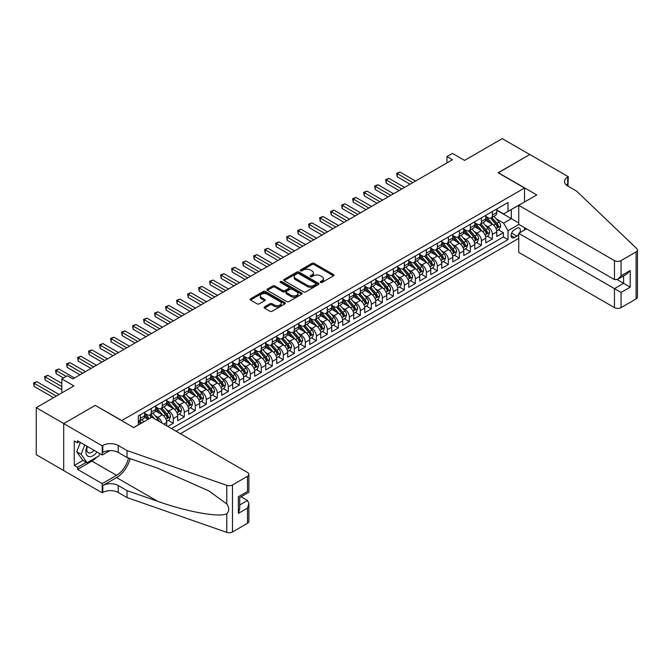 <?xml version="1.0" encoding="UTF-8"?>
<svg xmlns="http://www.w3.org/2000/svg" width="671" height="671" viewBox="0 0 671 671"><rect width="100%" height="100%" fill="white"/><g stroke="black" fill="none" stroke-linecap="round" stroke-linejoin="round"><path stroke-width="1.01" d="M320.545 282.449A1.065 0.621 0 0 0 322.055 282.449L333.529 275.823A1.527 0.881 0 0 0 333.982 275.202A1.527 0.881 0 0 0 333.529 274.573L314.087 263.351A1.527 0.881 0 0 0 311.931 263.351L300.457 269.977A1.065 0.621 0 0 0 300.138 270.413A1.065 0.621 0 0 0 300.457 270.849A1.065 0.621 0 0 0 301.967 270.849L303.451 269.994A4.89 2.818 0 0 1 310.363 269.994L311.981 270.925A4.89 2.818 0 0 1 313.416 272.921A4.89 2.818 0 0 1 311.981 274.917L310.497 275.773A1.065 0.621 0 0 0 310.187 276.209A1.065 0.621 0 0 0 310.497 276.645A1.065 0.621 0 0 0 312.015 276.645L313.5 275.789A4.89 2.818 0 0 1 320.411 275.789L322.03 276.729A4.89 2.818 0 0 1 323.464 278.725A4.89 2.818 0 0 1 322.03 280.721L320.545 281.577A1.065 0.621 0 0 0 320.226 282.013A1.065 0.621 0 0 0 320.545 282.449L320.545 281.577M264.517 306.873A1.527 0.881 0 0 0 264.072 307.503A1.527 0.881 0 0 0 264.517 308.123L269.968 311.269A1.527 0.881 0 0 0 272.132 311.269L284.873 303.913A1.527 0.881 0 0 0 285.326 303.292A1.527 0.881 0 0 0 284.873 302.663L265.431 291.44A1.527 0.881 0 0 0 263.275 291.44L250.526 298.805A1.527 0.881 0 0 0 250.082 299.425A1.527 0.881 0 0 0 250.526 300.046L257.119 303.854A1.527 0.881 0 0 0 259.274 303.854L264.735 300.7A1.527 0.881 0 0 0 265.179 300.08A1.527 0.881 0 0 0 264.735 299.459L261.464 297.572A4.085 2.357 0 0 1 260.273 295.903A4.085 2.357 0 0 1 262.789 293.722A4.085 2.357 0 0 1 267.243 294.233L280.042 301.623A4.085 2.357 0 0 1 281.241 303.292A4.085 2.357 0 0 1 278.717 305.473A4.085 2.357 0 0 1 274.263 304.961L272.132 303.728A1.527 0.881 0 0 0 269.968 303.728L264.517 306.873L264.517 308.123M95.391 405.477L121.795 420.532L524.512 188.031L498.1 172.782L529.738 154.523L502.227 138.637L464.542 160.394L452.439 153.407L446.936 156.586L452.439 159.757L72.829 378.922L67.326 375.752L61.824 378.922L61.824 392.904M95.391 405.292L63.753 423.552L36.242 407.674L73.927 385.917L61.824 378.922M303.56 291.877A1.527 0.881 0 0 0 305.716 291.877L318.465 284.521A1.527 0.881 0 0 0 318.91 283.9A1.527 0.881 0 0 0 318.465 283.271L299.023 272.049A1.527 0.881 0 0 0 296.867 272.049L284.118 279.404A1.527 0.881 0 0 0 283.674 280.033A1.527 0.881 0 0 0 284.118 280.654L303.56 291.877M280.822 282.676A1.065 0.621 0 0 1 281.904 282.827L301.648 294.225L288.924 301.573A1.527 0.881 0 0 1 286.769 301.573L267.326 290.35L267.326 289.1A1.527 0.881 0 0 0 266.873 289.729A1.527 0.881 0 0 0 267.326 290.35M267.326 289.1L272.778 285.955A1.527 0.881 0 0 1 274.942 285.955L282.827 290.509A1.527 0.881 0 0 0 284.982 290.509L288.597 288.421A1.527 0.881 0 0 0 289.05 287.792A1.527 0.881 0 0 0 288.597 287.171L280.394 282.432A1.065 0.621 0 0 1 280.084 281.996A1.065 0.621 0 0 1 280.738 281.426A1.065 0.621 0 0 1 281.904 281.56L301.673 292.967A1.527 0.881 0 0 1 302.118 293.596A1.527 0.881 0 0 1 301.673 294.217L301.673 292.967M63.695 470.53L36.242 454.678L36.242 407.674M167.792 426.446L173.294 423.267L168.287 420.373M166.123 409.411L168.891 411.004A6.224 3.59 60 0 1 173.294 418.629L177.689 416.087L177.689 420.725L184.29 416.917L179.283 414.024M177.127 403.061L179.895 404.655A6.224 3.59 60 0 1 184.29 412.279L188.694 409.738L188.694 414.376L195.295 410.56L190.287 407.674M188.132 396.704L190.891 398.306A6.224 3.59 60 0 1 195.295 405.921L199.698 403.38L199.698 408.018L206.299 404.21L201.292 401.317M199.136 390.354L201.896 391.948A6.224 3.59 60 0 1 206.299 399.572L210.702 397.031L210.702 401.669L217.303 397.861L212.296 394.967M210.14 384.005L212.9 385.599A6.224 3.59 60 0 1 217.303 393.223L221.707 390.681L221.707 395.32L228.308 391.503L223.3 388.618M221.145 377.647L223.904 379.241A6.224 3.59 60 0 1 228.308 386.865L232.711 384.324L232.711 388.962L239.312 385.154L234.305 382.26M232.149 371.298L234.909 372.891A6.224 3.59 60 0 1 239.312 380.516L243.707 377.974L243.707 382.613L250.308 378.796L245.309 375.911M243.145 364.94L245.913 366.542A6.224 3.59 60 0 1 250.308 374.158L254.712 371.617L254.712 376.255L261.313 372.447L256.305 369.553M254.15 358.591L256.918 360.184A6.224 3.59 60 0 1 261.313 367.809L265.716 365.267L265.716 369.906L272.317 366.098L267.31 363.204M265.154 352.241L267.914 353.835A6.224 3.59 60 0 1 272.317 361.459L276.72 358.918L276.72 363.556L283.321 359.74L278.314 356.855M276.158 345.884L278.918 347.477A6.224 3.59 60 0 1 283.321 355.102L287.725 352.56L287.725 357.198L294.326 353.391L289.318 350.497M287.163 339.534L289.922 341.128A6.224 3.59 60 0 1 294.326 348.752L298.729 346.211L298.729 350.849L305.33 347.033L300.323 344.148M298.167 333.177L300.927 334.779A6.224 3.59 60 0 1 305.33 342.395L309.725 339.861L309.725 344.491L316.335 340.683L311.327 337.79M309.163 326.827L311.931 328.421A6.224 3.59 60 0 1 316.335 336.045L320.73 333.504L320.73 338.142L327.331 334.334L322.332 331.44M320.168 320.478L322.936 322.072A6.224 3.59 60 0 1 327.331 329.696L331.734 327.154L331.734 331.793L338.335 327.976L333.328 325.091M331.172 314.12L333.94 315.714A6.224 3.59 60 0 1 338.335 323.338L342.738 320.797L342.738 325.435L349.339 321.627L344.332 318.733M342.176 307.771L344.936 309.365A6.224 3.59 60 0 1 349.339 316.989L353.743 314.447L353.743 319.086L360.344 315.269L355.336 312.384M353.181 301.422L355.94 303.015A6.224 3.59 60 0 1 360.344 310.639L364.747 308.098L364.747 312.728L371.348 308.92L366.341 306.026M364.185 295.064L366.945 296.657A6.224 3.59 60 0 1 371.348 304.282L375.752 301.74L375.752 306.379L382.353 302.571L377.345 299.677M375.19 288.715L377.949 290.308A6.224 3.59 60 0 1 382.353 297.932L386.748 295.391L386.748 300.029L393.357 296.213L388.35 293.328M386.186 282.357L388.954 283.95A6.224 3.59 60 0 1 393.357 291.575L397.752 289.033L397.752 293.672L404.353 289.864L399.346 286.97M397.19 276.007L399.958 277.601A6.224 3.59 60 0 1 404.353 285.225L408.756 282.684L408.756 287.322L415.357 283.506L410.35 280.621M408.194 269.658L410.954 271.252A6.224 3.59 60 0 1 415.357 278.876L419.761 276.335L419.761 280.973L426.362 277.157L421.354 274.263M419.199 263.3L421.958 264.894A6.224 3.59 60 0 1 426.362 272.518L430.765 269.977L430.765 274.615L437.366 270.807L432.359 267.914M430.203 256.951L432.963 258.545A6.224 3.59 60 0 1 437.366 266.169L441.77 263.628L441.77 268.266L448.371 264.449L443.363 261.564M441.208 250.593L443.967 252.195A6.224 3.59 60 0 1 448.371 259.811L452.774 257.27L452.774 261.908L459.375 258.1L454.368 255.206M452.212 244.244L454.972 245.838A6.224 3.59 60 0 1 459.375 253.462L463.77 250.92L463.77 255.559L470.371 251.751L465.372 248.857M463.208 237.895L465.976 239.488A6.224 3.59 60 0 1 470.371 247.113L474.774 244.571L474.774 249.209L481.375 245.393L476.368 242.508M474.212 231.537L476.98 233.131A6.224 3.59 60 0 1 481.375 240.755L485.779 238.213L485.779 242.852L492.38 239.044L492.38 234.405A6.224 3.59 -120 0 0 487.976 226.781L485.217 225.188M487.372 236.15L492.38 239.044M148.09 419.325L144.483 417.245M166.685 425.808L166.685 422.445A6.224 3.59 -120 0 0 162.29 414.821L155.479 410.887M162.03 423.116A6.224 3.59 60 0 0 157.886 417.362L155.127 415.768M177.689 416.087A6.224 3.59 -120 0 0 173.294 408.463L166.483 404.538M188.694 409.738A6.224 3.59 -120 0 0 184.29 402.114L177.488 398.188M199.698 403.38A6.224 3.59 -120 0 0 195.295 395.764L188.492 391.83M210.702 397.031A6.224 3.59 -120 0 0 206.299 389.406L199.497 385.481M221.707 390.681A6.224 3.59 -120 0 0 217.303 383.057L210.501 379.123M232.711 384.324A6.224 3.59 -120 0 0 228.308 376.699L221.497 372.774M243.707 377.974A6.224 3.59 -120 0 0 239.312 370.35L232.501 366.425M254.712 371.617A6.224 3.59 -120 0 0 250.308 364.001L243.506 360.067M265.716 365.267A6.224 3.59 -120 0 0 261.313 357.643L254.51 353.718M276.72 358.918A6.224 3.59 -120 0 0 272.317 351.294L265.515 347.36M287.725 352.56A6.224 3.59 -120 0 0 283.321 344.936L276.519 341.011M298.729 346.211A6.224 3.59 -120 0 0 294.326 338.587L287.524 334.661M309.725 339.861A6.224 3.59 -120 0 0 305.33 332.237L298.52 328.304M320.73 333.504A6.224 3.59 -120 0 0 316.335 325.88L309.524 321.954M331.734 327.154A6.224 3.59 -120 0 0 327.331 319.53L320.528 315.596M342.738 320.797A6.224 3.59 -120 0 0 338.335 313.172L331.533 309.247M353.743 314.447A6.224 3.59 -120 0 0 349.339 306.823L342.537 302.898M364.747 308.098A6.224 3.59 -120 0 0 360.344 300.474L353.542 296.54M375.752 301.74A6.224 3.59 -120 0 0 371.348 294.116L364.546 290.191M386.748 295.391A6.224 3.59 -120 0 0 382.353 287.767L375.542 283.841M397.752 289.033A6.224 3.59 -120 0 0 393.357 281.417L386.546 277.484M408.756 282.684A6.224 3.59 -120 0 0 404.353 275.06L397.551 271.134M419.761 276.335A6.224 3.59 -120 0 0 415.357 268.71L408.555 264.777M430.765 269.977A6.224 3.59 -120 0 0 426.362 262.353L419.56 258.427M441.77 263.628A6.224 3.59 -120 0 0 437.366 256.003L430.564 252.078M452.774 257.27A6.224 3.59 -120 0 0 448.371 249.654L441.568 245.72M463.77 250.92A6.224 3.59 -120 0 0 459.375 243.296L452.564 239.371M474.774 244.571A6.224 3.59 -120 0 0 470.371 236.947L463.569 233.013M485.779 238.213A6.224 3.59 -120 0 0 481.375 230.589L474.573 226.664M519.731 232.778A4.823 2.785 120 0 0 519.329 228.006A4.823 2.785 120 0 0 516.922 228.241L514.498 229.641A4.823 2.785 120 0 0 511.344 233.894A4.823 2.785 120 0 0 512.082 237.752A4.823 2.785 120 0 0 514.498 237.517L516.922 236.117A4.823 2.785 120 0 0 518.733 234.464M180.39 433.718L518.733 238.373M524.512 188.031L524.512 202.005M524.512 227.67L524.512 230.019M176.096 431.243L508.006 239.614L508.006 230.723L503.602 223.099L496.221 218.83M133.621 427.553L138.301 424.852L138.301 415.961L508.006 202.516L508.006 211.407L520.109 204.546M518.901 224.433L508.006 230.723M144.684 413.294L146.882 414.561A6.224 3.59 60 0 0 149.994 414.871L154.397 412.329A6.224 3.59 -120 0 0 155.689 409.486L155.689 405.921M155.689 406.945L157.886 408.211A6.224 3.59 60 0 0 160.998 408.522L165.401 405.98A6.224 3.59 -120 0 0 166.685 403.128L166.685 399.572M166.685 400.587L168.891 401.862A6.224 3.59 60 0 0 172.002 402.164L176.406 399.622A6.224 3.59 -120 0 0 177.689 396.779L177.689 393.223M177.689 394.238L179.895 395.504A6.224 3.59 60 0 0 183.007 395.815L187.402 393.273A6.224 3.59 -120 0 0 188.694 390.421L188.694 386.865M188.694 387.88L190.891 389.155A6.224 3.59 60 0 0 194.011 389.465L198.406 386.924A6.224 3.59 -120 0 0 199.698 384.072L199.698 380.516M199.698 381.531L201.896 382.797A6.224 3.59 60 0 0 205.007 383.107L209.411 380.566A6.224 3.59 -120 0 0 210.702 377.723L210.702 374.158M210.702 375.181L212.9 376.448A6.224 3.59 60 0 0 216.012 376.758L220.415 374.217A6.224 3.59 -120 0 0 221.707 371.365L221.707 367.809M221.707 368.824L223.904 370.098A6.224 3.59 60 0 0 227.016 370.4L231.42 367.859A6.224 3.59 -120 0 0 232.711 365.016L232.711 361.459M232.711 362.474L234.909 363.741A6.224 3.59 60 0 0 238.02 364.051L242.424 361.51A6.224 3.59 -120 0 0 243.707 358.658L243.707 355.102M243.707 356.116L245.913 357.391A6.224 3.59 60 0 0 249.025 357.702L253.428 355.16A6.224 3.59 -120 0 0 254.712 352.309L254.712 348.752M254.712 349.767L256.918 351.042A6.224 3.59 60 0 0 260.029 351.344L264.424 348.803A6.224 3.59 -120 0 0 265.716 345.959L265.716 342.395M265.716 343.418L267.914 344.684A6.224 3.59 60 0 0 271.025 344.995L275.429 342.453A6.224 3.59 -120 0 0 276.72 339.601L276.72 336.045M276.72 337.06L278.918 338.335A6.224 3.59 60 0 0 282.03 338.637L286.433 336.104A6.224 3.59 -120 0 0 287.725 333.252L287.725 329.696M287.725 330.711L289.922 331.977A6.224 3.59 60 0 0 293.034 332.288L297.438 329.746A6.224 3.59 -120 0 0 298.729 326.894L298.729 323.338M298.729 324.353L300.927 325.628A6.224 3.59 60 0 0 304.038 325.938L308.442 323.397A6.224 3.59 -120 0 0 309.725 320.545L309.725 316.989M309.725 318.004L311.931 319.279A6.224 3.59 60 0 0 315.043 319.581L319.446 317.039A6.224 3.59 -120 0 0 320.73 314.196L320.73 310.631M320.73 311.654L322.936 312.921A6.224 3.59 60 0 0 326.047 313.231L330.442 310.69A6.224 3.59 -120 0 0 331.734 307.838L331.734 304.282M331.734 305.297L333.94 306.572A6.224 3.59 60 0 0 337.052 306.882L341.447 304.34A6.224 3.59 -120 0 0 342.738 301.489L342.738 297.932M342.738 298.947L344.936 300.214A6.224 3.59 60 0 0 348.048 300.524L352.451 297.983A6.224 3.59 -120 0 0 353.743 295.131L353.743 291.575M353.743 292.598L355.94 293.864A6.224 3.59 60 0 0 359.052 294.175L363.456 291.633A6.224 3.59 -120 0 0 364.747 288.782L364.747 285.225M364.747 286.24L366.945 287.515A6.224 3.59 60 0 0 370.056 287.817L374.46 285.276A6.224 3.59 -120 0 0 375.752 282.432L375.752 278.876M375.752 279.891L377.949 281.157A6.224 3.59 60 0 0 381.061 281.468L385.464 278.926A6.224 3.59 -120 0 0 386.748 276.075L386.748 272.518M386.748 273.533L388.954 274.808A6.224 3.59 60 0 0 392.065 275.118L396.469 272.577A6.224 3.59 -120 0 0 397.752 269.725L397.752 266.169M397.752 267.184L399.958 268.45A6.224 3.59 60 0 0 403.07 268.761L407.465 266.219A6.224 3.59 -120 0 0 408.756 263.376L408.756 259.811M408.756 260.834L410.954 262.101A6.224 3.59 60 0 0 414.074 262.411L418.469 259.87A6.224 3.59 -120 0 0 419.761 257.018L419.761 253.462M419.761 254.477L421.958 255.752A6.224 3.59 60 0 0 425.07 256.054L429.474 253.512A6.224 3.59 -120 0 0 430.765 250.669L430.765 247.113M430.765 248.127L432.963 249.394A6.224 3.59 60 0 0 436.075 249.704L440.478 247.163A6.224 3.59 -120 0 0 441.77 244.311L441.77 240.755M441.77 241.77L443.967 243.045A6.224 3.59 60 0 0 447.079 243.355L451.482 240.814A6.224 3.59 -120 0 0 452.774 237.962L452.774 234.405M452.774 235.42L454.972 236.687A6.224 3.59 60 0 0 458.083 236.997L462.487 234.456A6.224 3.59 -120 0 0 463.77 231.612L463.77 228.048M463.77 229.071L465.976 230.338A6.224 3.59 60 0 0 469.088 230.648L473.491 228.106A6.224 3.59 -120 0 0 474.774 225.255L474.774 221.698M474.774 222.713L476.98 223.988A6.224 3.59 60 0 0 480.092 224.29L484.487 221.757A6.224 3.59 -120 0 0 485.779 218.905L485.779 215.349M171.474 428.568L503.384 236.947L503.384 232.686L496.783 236.502L496.783 231.864A6.224 3.59 -120 0 0 492.38 224.24L485.578 220.314M485.779 216.364L487.976 217.63A6.224 3.59 -120 0 0 491.097 217.941A6.224 3.59 -120 0 0 492.38 215.089L492.38 211.533M491.097 217.941L495.492 215.399A6.224 3.59 -120 0 0 496.783 212.548L496.783 208.991M140.281 414.821L140.281 418.377A6.224 3.59 60 0 1 138.989 421.229A6.224 3.59 60 0 1 138.301 421.48M138.989 421.229L143.393 418.687A6.224 3.59 -120 0 0 144.684 415.835L144.684 412.279M151.285 408.463L151.285 412.019A6.224 3.59 60 0 1 149.994 414.871M162.29 402.114L162.29 405.67A6.224 3.59 60 0 1 160.998 408.522M173.294 395.764L173.294 399.32A6.224 3.59 60 0 1 172.002 402.164M184.29 389.406L184.29 392.963A6.224 3.59 60 0 1 183.007 395.815M195.295 383.057L195.295 386.613A6.224 3.59 60 0 1 194.011 389.465M206.299 376.699L206.299 380.264A6.224 3.59 60 0 1 205.007 383.107M217.303 370.35L217.303 373.906A6.224 3.59 60 0 1 216.012 376.758M228.308 364.001L228.308 367.557A6.224 3.59 60 0 1 227.016 370.4M239.312 357.643L239.312 361.199A6.224 3.59 60 0 1 238.02 364.051M250.308 351.294L250.308 354.85A6.224 3.59 60 0 1 249.025 357.702M261.313 344.936L261.313 348.501A6.224 3.59 60 0 1 260.029 351.344M272.317 338.587L272.317 342.143A6.224 3.59 60 0 1 271.025 344.995M283.321 332.237L283.321 335.794A6.224 3.59 60 0 1 282.03 338.637M294.326 325.88L294.326 329.436A6.224 3.59 60 0 1 293.034 332.288M305.33 319.53L305.33 323.087A6.224 3.59 60 0 1 304.038 325.938M316.335 313.172L316.335 316.737A6.224 3.59 60 0 1 315.043 319.581M327.331 306.823L327.331 310.379A6.224 3.59 60 0 1 326.047 313.231M338.335 300.474L338.335 304.03A6.224 3.59 60 0 1 337.052 306.882M349.339 294.116L349.339 297.672A6.224 3.59 60 0 1 348.048 300.524M360.344 287.767L360.344 291.323A6.224 3.59 60 0 1 359.052 294.175M371.348 281.409L371.348 284.974A6.224 3.59 60 0 1 370.056 287.817M382.353 275.06L382.353 278.616A6.224 3.59 60 0 1 381.061 281.468M393.357 268.71L393.357 272.267A6.224 3.59 60 0 1 392.065 275.118M404.353 262.353L404.353 265.909A6.224 3.59 60 0 1 403.07 268.761M415.357 256.003L415.357 259.56A6.224 3.59 60 0 1 414.074 262.411M426.362 249.654L426.362 253.21A6.224 3.59 60 0 1 425.07 256.054M437.366 243.296L437.366 246.853A6.224 3.59 60 0 1 436.075 249.704M448.371 236.947L448.371 240.503A6.224 3.59 60 0 1 447.079 243.355M459.375 230.589L459.375 234.154A6.224 3.59 60 0 1 458.083 236.997M470.371 224.24L470.371 227.796A6.224 3.59 60 0 1 469.088 230.648M481.375 217.89L481.375 221.447A6.224 3.59 60 0 1 480.092 224.29M481.375 240.755L481.375 245.393M470.371 247.113L470.371 251.751M459.375 253.462L459.375 258.1M448.371 259.811L448.371 264.449M437.366 266.169L437.366 270.807M426.362 272.518L426.362 277.157M415.357 278.876L415.357 283.506M404.353 285.225L404.353 289.864M393.357 291.575L393.357 296.213M382.353 297.932L382.353 302.571M371.348 304.282L371.348 308.92M360.344 310.639L360.344 315.269M349.339 316.989L349.339 321.627M338.335 323.338L338.335 327.976M327.331 329.696L327.331 334.334M316.335 336.045L316.335 340.683M305.33 342.395L305.33 347.033M294.326 348.752L294.326 353.391M283.321 355.102L283.321 359.74M272.317 361.459L272.317 366.098M261.313 367.809L261.313 372.447M250.308 374.158L250.308 378.796M239.312 380.516L239.312 385.154M228.308 386.865L228.308 391.503M217.303 393.223L217.303 397.861M206.299 399.572L206.299 404.21M195.295 405.921L195.295 410.56M184.29 412.279L184.29 416.917M173.294 418.629L173.294 423.267M503.602 223.099L511.31 218.654L511.31 209.503L520.109 204.42M496.783 210.266L518.733 222.94M496.783 210.006L503.602 213.948L508.006 211.407M446.936 156.586L446.936 162.936M498.377 229.801L503.384 232.686M503.384 236.947L508.006 239.614M320.973 282.6L322.03 281.988A4.89 2.818 0 0 0 323.464 279.992L323.464 278.725M313.416 272.921L313.416 274.196A4.89 2.818 0 0 1 311.981 276.192L310.925 276.796M333.529 274.573L333.529 275.823L314.087 264.626A1.527 0.881 0 0 0 311.931 264.626L300.885 271M318.44 284.529L299.023 273.323A1.527 0.881 0 0 0 296.867 273.323L284.143 280.671M315.764 284.336A1.065 0.621 0 0 0 316.075 283.9A1.065 0.621 0 0 0 315.764 283.464L298.696 273.609A1.065 0.621 0 0 0 297.186 273.609L295.617 274.514A4.89 2.818 0 0 0 294.192 276.511A4.89 2.818 0 0 0 295.617 278.507L307.284 285.242A4.89 2.818 0 0 0 314.196 285.242L315.764 284.336L315.764 285.603A1.065 0.621 0 0 0 316.075 285.167L316.075 283.9M294.192 276.511L294.192 277.777A4.89 2.818 0 0 0 295.617 279.773L295.617 278.507M315.764 285.603L314.196 286.509A4.89 2.818 0 0 1 307.284 286.509L295.617 279.773M267.343 290.367L272.778 287.23L272.778 285.955M289.05 287.792L289.05 289.067A1.527 0.881 0 0 1 288.597 289.687L284.982 291.776A1.527 0.881 0 0 1 282.827 291.776L274.942 287.23A1.527 0.881 0 0 0 272.778 287.23M291.004 295.232A4.085 2.357 0 0 0 295.458 295.743A4.085 2.357 0 0 0 297.983 293.562A4.085 2.357 0 0 0 296.783 291.893L292.271 289.293A1.527 0.881 0 0 0 290.115 289.293L286.492 291.382A1.527 0.881 0 0 0 286.047 292.002A1.527 0.881 0 0 0 286.492 292.631L291.004 295.232L291.004 296.498A4.085 2.357 0 0 0 295.458 297.01A4.085 2.357 0 0 0 297.983 294.837L297.983 293.562M286.047 292.002L286.047 293.277A1.527 0.881 0 0 0 286.492 293.898L286.492 292.631M291.004 296.498L286.492 293.898M281.241 303.292L281.241 304.559A4.085 2.357 0 0 1 278.717 306.739A4.085 2.357 0 0 1 274.263 306.228L272.132 304.995A1.527 0.881 0 0 0 269.968 304.995L264.533 308.132M260.273 295.903L260.273 297.169A4.085 2.357 0 0 0 261.464 298.838L261.464 297.572M264.709 300.717L261.464 298.838M284.856 303.929L265.431 292.715A1.527 0.881 0 0 0 263.275 292.715L250.551 300.063L250.526 298.805M496.691 230.774L499.534 229.13L500.633 225.951A4.127 2.382 -120 0 0 499.031 222.084L493.999 216.263M492.992 224.642L487.029 217.74A11.902 6.869 -120 0 0 485.779 216.431M489.721 222.705L486.391 218.847A9.88 5.704 -120 0 0 485.779 218.184M415.575 181.044L400.008 172.053L397.257 173.638L397.257 176.817L410.073 184.215M490.535 218.167L495.617 224.055A4.127 2.382 60 0 1 497.085 226.89C497.706 227.721 498.15 227.469 498.41 226.127A4.127 2.382 -120 0 0 496.934 223.292L491.91 217.471M490.828 218.067L496.297 224.399A2.097 1.216 60 0 1 496.825 225.213L498.41 226.127M497.085 226.89L497.387 227.385M397.257 176.817L396.653 173.294L412.824 182.629M396.653 173.294L400.008 172.053M87.071 446.29A10.115 5.838 120 0 0 89.444 456.657A10.115 5.838 120 0 0 96.993 452.019M87.415 446.483A6.928 4.001 120 0 0 88.262 452.682A6.928 4.001 120 0 0 89.268 453A6.928 4.001 120 0 0 94.049 450.316M99.828 453.655L98.964 455.886L87.079 462.747L82.684 460.205L76.737 451.759L80.361 442.415M87.079 462.747L81.141 454.301L84.764 444.957M76.737 451.759L81.141 454.301M526.55 228.845L518.733 233.357L518.733 252.355L614.46 307.62L614.46 288.622L623.594 283.355L623.594 275.907M518.733 233.357L621.061 292.439L621.061 307.62L636.083 298.947L636.083 251.935A4.672 2.692 0 0 0 637.45 250.031A4.672 2.692 0 0 0 636.779 248.639L576.498 191.05L567.7 185.968A10.895 6.291 180 0 1 564.504 181.522A10.895 6.291 180 0 1 567.7 177.069L568.303 176.725L529.788 154.489L498.268 172.875M498.268 172.69L536.783 194.925L518.733 205.343L614.46 260.608A4.672 2.692 0 0 0 621.061 260.608L636.083 251.935M568.303 176.725L567.976 186.127M518.733 205.343L518.733 224.332L614.46 279.606L614.46 260.608M637.45 250.031L637.45 297.043A4.672 2.692 180 0 1 636.083 298.947M621.061 307.62A4.672 2.692 180 0 1 614.46 307.62M566.324 184.995A10.895 6.291 180 0 1 567.7 184.03L567.7 177.069M617.102 279.606L630.195 287.163L621.061 292.439M621.061 260.608L621.061 275.789L617.765 279.279L614.46 279.606M621.061 275.789L630.195 270.522L626.899 274.003L617.765 279.279M151.78 417.203L247.507 472.468A4.672 2.692 -0 0 1 248.874 474.372A4.672 2.692 -0 0 1 247.507 476.276L232.485 484.948L232.485 531.96A4.672 2.692 180 0 1 226.773 532.363L127.02 497.563L118.222 492.48A10.895 6.291 -0 0 0 102.814 492.48L102.21 492.833L63.695 470.597L63.695 423.586L95.223 405.385L133.73 427.62L151.78 417.203M127.02 497.563L127.02 490.602L157.61 501.279C186.84 511.814 219.501 517.71 226.773 513.768C229.423 511.059 229.423 507.779 226.773 503.938L208.824 490.895L157.61 468.182L127.02 457.505L118.222 452.422A10.895 6.291 -0 0 0 102.814 452.422L102.814 445.469L102.21 445.821L63.695 423.586M127.02 457.505L127.02 450.551L118.222 445.469A10.895 6.291 -0 0 0 102.814 445.469M157.61 501.279L116.569 477.584L102.814 485.527A10.895 6.291 -0 0 1 118.222 485.527L127.02 490.602M247.507 523.288L247.507 508.106L248.874 503.502L248.874 521.384A4.672 2.692 180 0 1 247.507 523.288L232.485 531.96M226.773 503.938L226.773 485.351L127.02 450.551M96.775 457.152A17.505 10.107 -60 0 1 91.919 461.094L77.559 469.39L77.559 467.352L86.316 462.302M79.321 441.82L77.559 442.835L74.263 440.931L74.263 465.448L77.559 467.352M77.559 442.835L77.559 440.797L102.21 455.03L102.21 445.821M102.21 492.833L102.21 483.615L116.569 475.328A17.505 10.107 120 0 0 128.488 458.016M77.559 469.39L102.21 483.615M241.065 496.766L247.507 500.482L248.874 503.502M116.569 477.584A20.264 11.701 120 0 0 130.124 458.587M109.893 450.593L102.21 455.03M226.773 485.351A4.672 2.692 -0 0 0 232.485 484.948M74.263 465.448L83.011 460.398M247.507 508.106L238.373 513.382L239.74 508.777L239.74 497.521L248.874 492.254L248.874 474.372M238.373 513.382L238.373 496.733C240.151 497.765 240.151 497.765 238.373 496.733L247.507 491.466C249.285 492.489 249.285 492.489 247.507 491.466L247.507 476.276M485.687 237.123L488.53 235.487L489.629 232.309A4.127 2.382 -120 0 0 488.027 228.434L482.994 222.613M481.988 230.992L476.024 224.089A11.902 6.869 -120 0 0 474.774 222.78M478.717 229.054L475.387 225.196A9.88 5.704 -120 0 0 474.774 224.533M404.579 187.394L389.004 178.402L386.253 179.996L386.253 183.175L399.077 190.572M479.53 224.517L484.613 230.405A4.127 2.382 60 0 1 486.081 233.248C486.701 234.078 487.146 233.818 487.406 232.485A4.127 2.382 -120 0 0 485.93 229.641L480.906 223.82M479.824 224.424L485.292 230.749A2.097 1.216 60 0 1 485.821 231.57L487.406 232.485M486.081 233.248L486.383 233.734M386.253 183.175L385.649 179.643L401.828 188.979M385.649 179.643L389.004 178.402M474.682 243.481L477.526 241.837L478.624 238.658A4.127 2.382 -120 0 0 477.022 234.791L471.99 228.97M470.983 237.349L465.028 230.447A11.902 6.869 -120 0 0 463.77 229.138M467.721 235.412L464.382 231.545A9.88 5.704 -120 0 0 463.77 230.883M393.575 193.751L378.008 184.76L375.257 186.345L375.257 189.524L388.073 196.922M468.526 230.874L473.609 236.754A4.127 2.382 60 0 1 475.076 239.597C475.697 240.428 476.142 240.176 476.402 238.834A4.127 2.382 -120 0 0 474.934 235.999L469.901 230.178M468.828 230.774L474.288 237.098A2.097 1.216 60 0 1 474.816 237.92L476.402 238.834M475.076 239.597L475.378 240.084M375.257 189.524L374.644 186.001L390.824 195.336M374.644 186.001L378.008 184.76M463.678 249.83L466.521 248.186L467.62 245.016A4.127 2.382 -120 0 0 466.018 241.141L460.994 235.32M459.987 243.699L454.024 236.796A11.902 6.869 -120 0 0 452.774 235.487M456.716 241.761L453.378 237.903A9.88 5.704 -120 0 0 452.774 237.24M382.571 200.101L367.003 191.109L364.252 192.703L364.252 195.873L377.068 203.279M457.521 237.224L462.604 243.112A4.127 2.382 60 0 1 464.08 245.955C464.701 246.777 465.137 246.525 465.397 245.192A4.127 2.382 -120 0 0 463.929 242.348L458.897 236.528M457.823 237.123L463.284 243.456A2.097 1.216 60 0 1 463.812 244.278L465.397 245.192M464.08 245.955L464.374 246.442M364.252 195.873L363.648 192.351L379.82 201.686M363.648 192.351L367.003 191.109M452.682 256.188L455.517 254.544L456.624 251.365A4.127 2.382 -120 0 0 455.013 247.49L449.989 241.669M448.983 250.057L443.019 243.154A11.902 6.869 -120 0 0 441.77 241.845M445.712 248.119L442.374 244.252A9.88 5.704 -120 0 0 441.77 243.59M371.566 206.45L355.999 197.467L353.248 199.052L353.248 202.231L366.064 209.629M446.517 243.573L451.608 249.461A4.127 2.382 60 0 1 453.076 252.304C453.697 253.135 454.133 252.875 454.393 251.541A4.127 2.382 -120 0 0 452.925 248.698L447.901 242.877M446.819 243.481L452.279 249.805A2.097 1.216 60 0 1 452.808 250.627L454.393 251.541M453.076 252.304L453.378 252.791M353.248 202.231L352.644 198.7L368.815 208.044M352.644 198.7L355.999 197.467M441.677 262.537L444.521 260.893L445.619 257.714A4.127 2.382 -120 0 0 444.009 253.848L438.985 248.027M437.978 256.406L432.015 249.503A11.902 6.869 -120 0 0 430.765 248.195M434.707 254.468L431.369 250.61A9.88 5.704 -120 0 0 430.765 249.947M360.562 212.808L344.995 203.816L342.244 205.401L342.244 208.58L355.06 215.978M435.513 249.931L440.604 255.819A4.127 2.382 60 0 1 442.072 258.654C442.692 259.484 443.128 259.232 443.388 257.89A4.127 2.382 -120 0 0 441.921 255.055L436.896 249.235M435.815 249.83L441.275 256.154A2.097 1.216 60 0 1 441.812 256.976L443.388 257.89M442.072 258.654L442.374 259.149M342.244 208.58L341.64 205.058L357.811 214.393M341.64 205.058L344.995 203.816M430.673 268.886L433.516 267.251L434.615 264.072A4.127 2.382 -120 0 0 433.005 260.197L427.981 254.376M426.974 262.755L421.011 255.852A11.902 6.869 -120 0 0 419.761 254.544M423.703 260.818L420.373 256.959A9.88 5.704 -120 0 0 419.761 256.297M349.557 219.157L333.99 210.166L331.239 211.759L331.239 214.93L344.055 222.336M424.517 256.28L429.599 262.168A4.127 2.382 60 0 1 431.067 265.011C431.688 265.842 432.124 265.582 432.392 264.248A4.127 2.382 -120 0 0 430.916 261.405L425.892 255.584M424.81 256.188L430.279 262.512A2.097 1.216 60 0 1 430.807 263.334L432.392 264.248M431.067 265.011L431.369 265.498M331.239 214.93L330.635 211.407L346.806 220.742M330.635 211.407L333.99 210.166M419.669 275.244L422.512 273.6L423.611 270.421A4.127 2.382 -120 0 0 422.009 266.555L416.976 260.734M415.97 269.113L410.006 262.21A11.902 6.869 -120 0 0 408.756 260.902M412.699 267.175L409.369 263.309A9.88 5.704 -120 0 0 408.756 262.646M338.553 225.506L322.986 216.523L320.235 218.109L320.235 221.287L333.059 228.685M413.512 262.629L418.595 268.517A4.127 2.382 60 0 1 420.063 271.361C420.683 272.191 421.128 271.94 421.388 270.598A4.127 2.382 -120 0 0 419.912 267.763L414.888 261.942M413.806 262.537L419.274 268.861A2.097 1.216 60 0 1 419.803 269.683L421.388 270.598M420.063 271.361L420.365 271.847M320.235 221.287L319.631 217.765L335.81 227.1M319.631 217.765L322.986 216.523M408.664 281.594L411.508 279.95L412.606 276.779A4.127 2.382 -120 0 0 411.004 272.904L405.972 267.083M404.965 275.462L399.002 268.559A11.902 6.869 -120 0 0 397.752 267.251M401.694 273.525L398.364 269.667A9.88 5.704 -120 0 0 397.752 269.004M327.557 231.864L311.981 222.873L309.23 224.466L309.23 227.637L322.055 235.043M402.508 268.987L407.591 274.875A4.127 2.382 60 0 1 409.058 277.71C409.679 278.54 410.124 278.289 410.384 276.955A4.127 2.382 -120 0 0 408.916 274.112L403.883 268.291M402.801 268.886L408.27 275.219A2.097 1.216 60 0 1 408.798 276.041L410.384 276.955M409.058 277.71L409.36 278.205M309.23 227.637L308.626 224.114L324.806 233.449M308.626 224.114L311.981 222.873M397.66 287.943L400.503 286.307L401.602 283.128A4.127 2.382 -120 0 0 400 279.253L394.976 273.433M393.961 281.82L388.006 274.917A11.902 6.869 -120 0 0 386.748 273.6M390.698 279.882L387.36 276.016A9.88 5.704 -120 0 0 386.748 275.353M316.553 238.213L300.985 229.23L298.234 230.816L298.234 233.994L311.05 241.392M391.503 275.336L396.586 281.224A4.127 2.382 60 0 1 398.062 284.068C398.675 284.898 399.119 284.638 399.379 283.305A4.127 2.382 -120 0 0 397.911 280.461L392.879 274.64M391.805 275.244L397.266 281.568A2.097 1.216 60 0 1 397.794 282.39L399.379 283.305M398.062 284.068L398.356 284.554M298.234 233.994L297.622 230.463L313.802 239.807M297.622 230.463L300.985 229.23M386.655 294.301L389.499 292.657L390.606 289.478A4.127 2.382 -120 0 0 388.995 285.611L383.971 279.79M382.965 288.169L377.001 281.266A11.902 6.869 -120 0 0 375.752 279.958M379.694 286.232L376.356 282.374A9.88 5.704 -120 0 0 375.752 281.703M305.548 244.571L289.981 235.58L287.23 237.165L287.23 240.344L300.046 247.742M380.499 281.694L385.582 287.582A4.127 2.382 60 0 1 387.058 290.417C387.679 291.248 388.115 290.996 388.375 289.654A4.127 2.382 -120 0 0 386.907 286.819L381.874 280.998M380.801 281.594L386.261 287.918A2.097 1.216 60 0 1 386.79 288.74L388.375 289.654M387.058 290.417L387.352 290.912M287.23 240.344L286.626 236.821L302.797 246.156M286.626 236.821L289.981 235.58M375.659 300.65L378.503 299.014L379.601 295.836A4.127 2.382 -120 0 0 377.991 291.96L372.967 286.14M371.96 294.519L365.997 287.616A11.902 6.869 -120 0 0 364.747 286.307M368.689 292.581L365.351 288.723A9.88 5.704 -120 0 0 364.747 288.06M294.544 250.92L278.977 241.929L276.226 243.523L276.226 246.693L289.042 254.099M369.495 288.044L374.586 293.932A4.127 2.382 60 0 1 376.054 296.775C376.674 297.605 377.11 297.345 377.37 296.012A4.127 2.382 -120 0 0 375.903 293.168L370.878 287.347M369.796 287.951L375.257 294.275A2.097 1.216 60 0 1 375.785 295.097L377.37 296.012M376.054 296.775L376.356 297.261M276.226 246.693L275.622 243.17L291.793 252.506M275.622 243.17L278.977 241.929M364.655 307.008L367.498 305.364L368.597 302.185A4.127 2.382 -120 0 0 366.987 298.318L361.963 292.497M360.956 300.876L354.993 293.973A11.902 6.869 -120 0 0 353.743 292.665M357.685 298.939L354.347 295.072A9.88 5.704 -120 0 0 353.743 294.41M283.539 257.27L267.972 248.287L265.221 249.872L265.221 253.051L278.037 260.449M358.49 294.393L363.581 300.281A4.127 2.382 60 0 1 365.049 303.124C365.67 303.955 366.106 303.703 366.366 302.361A4.127 2.382 -120 0 0 364.898 299.518L359.874 293.705M358.792 294.301L364.261 300.625A2.097 1.216 60 0 1 364.789 301.447L366.366 302.361M365.049 303.124L365.351 303.611M265.221 253.051L264.617 249.52L280.788 258.863M264.617 249.52L267.972 248.287M353.651 313.357L356.494 311.713L357.593 308.543A4.127 2.382 -120 0 0 355.991 304.668L350.958 298.847M349.952 307.226L343.988 300.323A11.902 6.869 -120 0 0 342.738 299.014M346.681 305.288L343.351 301.43A9.88 5.704 -120 0 0 342.738 300.767M272.535 263.628L256.968 254.636L254.217 256.221L254.217 259.4L267.033 266.806M347.494 300.751L352.577 306.639A4.127 2.382 60 0 1 354.045 309.474C354.665 310.304 355.102 310.052 355.37 308.719A4.127 2.382 -120 0 0 353.894 305.875L348.87 300.054M347.788 300.65L353.256 306.983A2.097 1.216 60 0 1 353.785 307.804L355.37 308.719M354.045 309.474L354.347 309.968M254.217 259.4L253.613 255.877L269.784 265.213M253.613 255.877L256.968 254.636M342.646 319.706L345.49 318.071L346.588 314.892A4.127 2.382 -120 0 0 344.986 311.017L339.954 305.196M338.947 313.575L332.984 306.672A11.902 6.869 -120 0 0 331.734 305.364M335.676 311.646L332.346 307.779A9.88 5.704 -120 0 0 331.734 307.117M261.539 269.977L245.963 260.994L243.212 262.579L243.212 265.758L256.037 273.156M336.49 307.1L341.573 312.988A4.127 2.382 60 0 1 343.04 315.831C343.661 316.662 344.106 316.402 344.366 315.068A4.127 2.382 -120 0 0 342.889 312.225L337.865 306.404M336.783 307.008L342.252 313.332A2.097 1.216 60 0 1 342.78 314.154L344.366 315.068M343.04 315.831L343.342 316.318M243.212 265.758L242.608 262.227L258.788 271.57M242.608 262.227L245.963 260.994M331.642 326.064L334.485 324.42L335.584 321.241A4.127 2.382 -120 0 0 333.982 317.375L328.949 311.554M327.943 319.933L321.979 313.03A11.902 6.869 -120 0 0 320.73 311.721M324.672 317.995L321.342 314.137A9.88 5.704 -120 0 0 320.73 313.466M250.535 276.335L234.959 267.343L232.208 268.928L232.208 272.107L245.032 279.505M325.485 313.458L330.568 319.346A4.127 2.382 60 0 1 332.036 322.181C332.657 323.011 333.101 322.759 333.361 321.417A4.127 2.382 -120 0 0 331.893 318.582L326.861 312.761M325.787 313.357L331.248 319.681A2.097 1.216 60 0 1 331.776 320.503L333.361 321.417M332.036 322.181L332.338 322.667M232.208 272.107L231.604 268.585L247.784 277.92M231.604 268.585L234.959 267.343M320.637 332.413L323.481 330.769L324.579 327.599A4.127 2.382 -120 0 0 322.977 323.724L317.953 317.903M316.938 326.282L310.983 319.379A11.902 6.869 -120 0 0 309.725 318.071M313.676 324.345L310.337 320.486A9.88 5.704 -120 0 0 309.725 319.824M239.53 282.684L223.963 273.693L221.212 275.286L221.212 278.457L234.028 285.863M314.481 319.807L319.564 325.695A4.127 2.382 60 0 1 321.04 328.538C321.652 329.36 322.097 329.109 322.357 327.775A4.127 2.382 -120 0 0 320.889 324.932L315.856 319.111M314.783 319.715L320.243 326.039A2.097 1.216 60 0 1 320.772 326.861L322.357 327.775M321.04 328.538L321.334 329.025M221.212 278.457L220.6 274.934L236.779 284.269M220.6 274.934L223.963 273.693M309.633 338.771L312.476 337.127L313.583 333.948A4.127 2.382 -120 0 0 311.973 330.082L306.949 324.261M305.942 332.64L299.979 325.737A11.902 6.869 -120 0 0 298.729 324.428M302.671 330.702L299.333 326.836A9.88 5.704 -120 0 0 298.729 326.173M228.526 289.033L212.959 280.05L210.208 281.635L210.208 284.814L223.024 292.212M303.477 326.156L308.559 332.044A4.127 2.382 60 0 1 310.036 334.888C310.656 335.718 311.092 335.466 311.352 334.124A4.127 2.382 -120 0 0 309.885 331.281L304.852 325.46M303.778 326.064L309.239 332.388A2.097 1.216 60 0 1 309.767 333.21L311.352 334.124M310.036 334.888L310.329 335.374M210.208 284.814L209.604 281.283L225.775 290.627M209.604 281.283L212.959 280.05M298.637 345.12L301.48 343.477L302.579 340.306A4.127 2.382 -120 0 0 300.969 336.431L295.945 330.61M294.938 338.989L288.975 332.086A11.902 6.869 -120 0 0 287.725 330.778M291.667 337.052L288.329 333.193A9.88 5.704 -120 0 0 287.725 332.531M217.521 295.391L201.954 286.4L199.203 287.985L199.203 291.164L212.019 298.561M292.472 332.514L297.563 338.402A4.127 2.382 60 0 1 299.031 341.237C299.652 342.067 300.088 341.816 300.348 340.474A4.127 2.382 -120 0 0 298.88 337.639L293.856 331.818M292.774 332.413L298.234 338.746A2.097 1.216 60 0 1 298.771 339.568L300.348 340.474M299.031 341.237L299.333 341.732M199.203 291.164L198.599 287.641L214.77 296.976M198.599 287.641L201.954 286.4M287.633 351.47L290.476 349.834L291.575 346.655A4.127 2.382 -120 0 0 289.964 342.78L284.94 336.959M283.934 345.339L277.97 338.436A11.902 6.869 -120 0 0 276.72 337.127M280.663 343.401L277.324 339.543A9.88 5.704 -120 0 0 276.72 338.88M206.517 301.74L190.95 292.749L188.199 294.343L188.199 297.521L201.015 304.919M281.468 338.863L286.559 344.751A4.127 2.382 60 0 1 288.027 347.595C288.647 348.425 289.084 348.165 289.344 346.832A4.127 2.382 -120 0 0 287.876 343.988L282.852 338.167M281.77 338.771L287.238 345.095A2.097 1.216 60 0 1 287.767 345.917L289.344 346.832M288.027 347.595L288.329 348.081M188.199 297.521L187.595 293.99L203.766 303.334M187.595 293.99L190.95 292.749M276.628 357.828L279.471 356.184L280.57 353.005A4.127 2.382 -120 0 0 278.968 349.138L273.936 343.317M272.929 351.696L266.966 344.793A11.902 6.869 -120 0 0 265.716 343.485M269.658 349.759L266.328 345.9A9.88 5.704 -120 0 0 265.716 345.23M195.513 308.098L179.945 299.107L177.194 300.692L177.194 303.871L190.01 311.269M270.472 345.221L275.555 351.101A4.127 2.382 60 0 1 277.022 353.944C277.643 354.774 278.088 354.523 278.348 353.181A4.127 2.382 -120 0 0 276.871 350.346L271.847 344.525M270.765 345.12L276.234 351.445A2.097 1.216 60 0 1 276.762 352.267L278.348 353.181M277.022 353.944L277.324 354.431M177.194 303.871L176.59 300.348L192.762 309.683M176.59 300.348L179.945 299.107M265.624 364.177L268.467 362.533L269.566 359.362A4.127 2.382 -120 0 0 267.964 355.487L262.931 349.666M261.925 358.046L255.961 351.143A11.902 6.869 -120 0 0 254.712 349.834M258.654 356.108L255.324 352.25A9.88 5.704 -120 0 0 254.712 351.587M184.517 314.447L168.941 305.456L166.19 307.05L166.19 310.22L179.014 317.626M259.467 351.57L264.55 357.458A4.127 2.382 60 0 1 266.018 360.302C266.639 361.124 267.083 360.872 267.343 359.539A4.127 2.382 -120 0 0 265.867 356.695L260.843 350.874M259.761 351.47L265.23 357.802A2.097 1.216 60 0 1 265.758 358.624L267.343 359.539M266.018 360.302L266.32 360.788M166.19 310.22L165.586 306.697L181.766 316.033M165.586 306.697L168.941 305.456M254.619 370.535L257.463 368.891L258.561 365.712A4.127 2.382 -120 0 0 256.959 361.837L251.927 356.024M250.92 364.403L244.965 357.5A11.902 6.869 -120 0 0 243.707 356.192M247.658 362.466L244.319 358.599A9.88 5.704 -120 0 0 243.707 357.937M173.512 320.797L157.937 311.814L155.194 313.399L155.194 316.578L168.01 323.976M248.463 357.92L253.546 363.808A4.127 2.382 60 0 1 255.014 366.651C255.634 367.482 256.079 367.23 256.339 365.888A4.127 2.382 -120 0 0 254.871 363.045L249.838 357.224M248.765 357.828L254.225 364.152A2.097 1.216 60 0 1 254.754 364.974L256.339 365.888M255.014 366.651L255.315 367.138M155.194 316.578L154.582 313.047L170.761 322.39M154.582 313.047L157.937 311.814M243.615 376.884L246.458 375.24L247.557 372.061A4.127 2.382 -120 0 0 245.955 368.194L240.931 362.374M239.924 370.753L233.961 363.85A11.902 6.869 -120 0 0 232.711 362.541M236.653 368.815L233.315 364.957A9.88 5.704 -120 0 0 232.711 364.294M162.508 327.154L146.941 318.163L144.19 319.748L144.19 322.927L157.006 330.325M237.459 364.278L242.541 370.166A4.127 2.382 60 0 1 244.018 373.001C244.63 373.831 245.074 373.579 245.334 372.237A4.127 2.382 -120 0 0 243.867 369.402L238.834 363.581M237.76 364.177L243.221 370.501A2.097 1.216 60 0 1 243.749 371.323L245.334 372.237M244.018 373.001L244.311 373.495M144.19 322.927L143.586 319.404L159.757 328.74M143.586 319.404L146.941 318.163M232.611 383.233L235.454 381.598L236.561 378.419A4.127 2.382 -120 0 0 234.951 374.544L229.927 368.723M228.92 377.102L222.957 370.199A11.902 6.869 -120 0 0 221.707 368.891M225.649 375.164L222.311 371.306A9.88 5.704 -120 0 0 221.707 370.644M151.503 333.504L135.936 324.512L133.185 326.106L133.185 329.276L146.001 336.683M226.454 370.627L231.537 376.515A4.127 2.382 60 0 1 233.013 379.358C233.634 380.189 234.07 379.929 234.33 378.595A4.127 2.382 -120 0 0 232.862 375.752L227.838 369.931M226.756 370.535L232.216 376.859A2.097 1.216 60 0 1 232.745 377.681L234.33 378.595M233.013 379.358L233.315 379.845M133.185 329.276L132.581 325.754L148.752 335.089M132.581 325.754L135.936 324.512M221.615 389.591L224.458 387.947L225.557 384.768A4.127 2.382 -120 0 0 223.946 380.902L218.922 375.081M217.916 383.46L211.952 376.557A11.902 6.869 -120 0 0 210.702 375.248M214.645 381.522L211.306 377.656A9.88 5.704 -120 0 0 210.702 376.993M140.499 339.861L124.932 330.87L122.181 332.455L122.181 335.634L134.997 343.032M215.45 376.985L220.541 382.864A4.127 2.382 60 0 1 222.009 385.708C222.629 386.538 223.066 386.286 223.326 384.944A4.127 2.382 -120 0 0 221.858 382.109L216.834 376.288M215.752 376.884L221.212 383.208A2.097 1.216 60 0 1 221.749 384.03L223.326 384.944M222.009 385.708L222.311 386.194M122.181 335.634L121.577 332.111L137.748 341.447M121.577 332.111L124.932 330.87M210.61 395.94L213.453 394.296L214.552 391.126A4.127 2.382 -120 0 0 212.942 387.251L207.918 381.43M206.911 389.809L200.948 382.906A11.902 6.869 -120 0 0 199.698 381.598M203.64 387.872L200.31 384.013A9.88 5.704 -120 0 0 199.698 383.351M129.495 346.211L113.927 337.219L111.176 338.813L111.176 341.984L123.992 349.39M204.454 383.334L209.537 389.222A4.127 2.382 60 0 1 211.004 392.057C211.625 392.887 212.061 392.636 212.321 391.302A4.127 2.382 -120 0 0 210.853 388.459L205.829 382.638M204.747 383.233L210.216 389.566A2.097 1.216 60 0 1 210.744 390.388L212.321 391.302M211.004 392.057L211.306 392.552M111.176 341.984L110.572 338.461L126.744 347.796M110.572 338.461L113.927 337.219M199.606 402.29L202.449 400.654L203.548 397.475A4.127 2.382 -120 0 0 201.946 393.6L196.913 387.779M195.907 396.167L189.943 389.264A11.902 6.869 -120 0 0 188.694 387.955M192.636 394.229L189.306 390.363A9.88 5.704 -120 0 0 188.694 389.7M118.49 352.56L102.923 343.577L100.172 345.162L100.172 348.341L112.996 355.739M193.449 389.683L198.532 395.571A4.127 2.382 60 0 1 200 398.415C200.621 399.245 201.065 398.985 201.325 397.651A4.127 2.382 -120 0 0 199.849 394.808L194.825 388.987M193.743 389.591L199.212 395.915A2.097 1.216 60 0 1 199.74 396.737L201.325 397.651M200 398.415L200.302 398.901M100.172 348.341L99.568 344.81L115.739 354.154M99.568 344.81L102.923 343.577M188.601 408.647L191.445 407.003L192.543 403.825A4.127 2.382 -120 0 0 190.941 399.958L185.909 394.137M184.902 402.516L178.939 395.613A11.902 6.869 -120 0 0 177.689 394.305M181.631 400.579L178.301 396.72A9.88 5.704 -120 0 0 177.689 396.058M107.494 358.918L91.919 349.926L89.168 351.512L89.168 354.691L101.992 362.088M182.445 396.041L187.528 401.929A4.127 2.382 60 0 1 188.996 404.764C189.616 405.594 190.061 405.343 190.321 404.001A4.127 2.382 -120 0 0 188.845 401.166L183.82 395.345M182.738 395.94L188.207 402.264A2.097 1.216 60 0 1 188.736 403.086L190.321 404.001M188.996 404.764L189.297 405.259M89.168 354.691L88.564 351.168L104.743 360.503M88.564 351.168L91.919 349.926M177.597 414.997L180.44 413.361L181.539 410.182A4.127 2.382 -120 0 0 179.937 406.307L174.913 400.486M173.898 408.865L167.943 401.963A11.902 6.869 -120 0 0 166.685 400.654M170.635 406.928L167.297 403.07A9.88 5.704 -120 0 0 166.685 402.407M96.49 365.267L80.923 356.276L78.172 357.869L78.172 361.04L90.988 368.446M171.441 402.39L176.523 408.278A4.127 2.382 60 0 1 178 411.122C178.612 411.952 179.056 411.692 179.316 410.358A4.127 2.382 -120 0 0 177.849 407.515L172.816 401.694M171.742 402.298L177.203 408.622A2.097 1.216 60 0 1 177.731 409.444L179.316 410.358M178 411.122L178.293 411.608M78.172 361.04L77.559 357.517L93.739 366.852M77.559 357.517L80.923 356.276M166.593 421.354L169.436 419.71L170.535 416.532A4.127 2.382 -120 0 0 168.933 412.665L163.909 406.844M162.902 415.223L156.939 408.32A11.902 6.869 -120 0 0 155.689 407.012M159.631 413.286L156.293 409.419A9.88 5.704 -120 0 0 155.689 408.756M85.485 371.617L69.918 362.634L67.167 364.219L67.167 367.398L79.983 374.795M160.436 408.74L165.519 414.628A4.127 2.382 60 0 1 166.995 417.471C167.616 418.301 168.052 418.05 168.312 416.708A4.127 2.382 -120 0 0 166.844 413.864L161.812 408.052M160.738 408.647L166.198 414.972A2.097 1.216 60 0 1 166.727 415.794L168.312 416.708M166.995 417.471L167.289 417.958M67.167 367.398L66.563 363.867L82.734 373.21M66.563 363.867L69.918 362.634M159.321 421.556A4.127 2.382 -120 0 0 157.928 419.014L152.904 413.193M149.339 418.612L145.934 414.67A11.902 6.869 -120 0 0 144.684 413.361M148.274 419.224L145.288 415.777A9.88 5.704 -120 0 0 144.684 415.114M74.481 377.974L58.914 368.983L56.163 370.577L56.163 373.747L63.477 377.974M154.674 418.872L150.816 414.401M149.734 414.997L151.68 417.253M149.432 415.097L151.428 417.404M56.163 373.747L55.559 370.224L66.228 376.389M55.559 370.224L58.914 368.983M143.837 421.791L141.9 419.543M61.824 383.376L47.909 375.341L45.158 376.926L45.158 380.105L61.824 389.725M141.74 422.99L139.811 420.751M138.729 421.354L140.675 423.611M138.427 421.447L140.424 423.753M45.158 380.105L44.554 376.574L61.824 386.546M44.554 376.574L47.909 375.341M59.073 394.489L36.905 381.69L34.154 383.275L34.154 386.454L53.579 397.668M34.154 386.454L33.55 382.931L56.322 396.075M33.55 382.931L36.905 381.69M157.886 417.362L162.29 414.821M168.891 411.004L173.294 408.463M179.895 404.655L184.29 402.114M190.891 398.306L195.295 395.764M201.896 391.948L206.299 389.406M212.9 385.599L217.303 383.057M223.904 379.241L228.308 376.699M234.909 372.891L239.312 370.35M245.913 366.542L250.308 364.001M256.918 360.184L261.313 357.643M267.914 353.835L272.317 351.294M278.918 347.477L283.321 344.936M289.922 341.128L294.326 338.587M300.927 334.779L305.33 332.237M311.931 328.421L316.335 325.88M322.936 322.072L327.331 319.53M333.94 315.714L338.335 313.172M344.936 309.365L349.339 306.823M355.94 303.015L360.344 300.474M366.945 296.657L371.348 294.116M377.949 290.308L382.353 287.767M388.954 283.95L393.357 281.417M399.958 277.601L404.353 275.06M410.954 271.252L415.357 268.71M421.958 264.894L426.362 262.353M432.963 258.545L437.366 256.003M443.967 252.195L448.371 249.654M454.972 245.838L459.375 243.296M465.976 239.488L470.371 236.947M476.98 233.131L481.375 230.589M487.976 226.781L492.38 224.24M492.38 215.089L496.783 212.548M140.281 418.377L144.684 415.835M151.285 412.019L155.689 409.486M162.29 405.67L166.685 403.128M173.294 399.32L177.689 396.779M184.29 392.963L188.694 390.421M195.295 386.613L199.698 384.072M206.299 380.264L210.702 377.723M217.303 373.906L221.707 371.365M228.308 367.557L232.711 365.016M239.312 361.199L243.707 358.658M250.308 354.85L254.712 352.309M261.313 348.501L265.716 345.959M272.317 342.143L276.72 339.601M283.321 335.794L287.725 333.252M294.326 329.436L298.729 326.894M305.33 323.087L309.725 320.545M316.335 316.737L320.73 314.196M327.331 310.379L331.734 307.838M338.335 304.03L342.738 301.489M349.339 297.672L353.743 295.131M360.344 291.323L364.747 288.782M371.348 284.974L375.752 282.432M382.353 278.616L386.748 276.075M393.357 272.267L397.752 269.725M404.353 265.909L408.756 263.376M415.357 259.56L419.761 257.018M426.362 253.21L430.765 250.669M437.366 246.853L441.77 244.311M448.371 240.503L452.774 237.962M459.375 234.154L463.77 231.612M470.371 227.796L474.774 225.255M481.375 221.447L485.779 218.905M492.38 234.405L496.783 231.864M163.774 424.122L166.685 422.445M511.646 233.072L516.922 236.117M511.084 235.546L514.498 237.517M322.03 281.988L322.03 280.721M310.497 276.645L310.497 275.773M311.981 276.192L311.981 274.917M300.457 270.849L300.457 269.977M311.931 264.626L311.931 263.351M314.087 264.626L314.087 263.351M284.118 280.654L284.118 279.404M296.867 273.323L296.867 272.049M299.023 273.323L299.023 272.049M318.465 284.521L318.465 283.271M307.284 286.509L307.284 285.242M314.196 286.509L314.196 285.242M274.942 287.23L274.942 285.955M282.827 291.776L282.827 290.509M284.982 291.776L284.982 290.509M288.597 289.687L288.597 288.421M281.904 282.827L281.904 281.56M269.968 304.995L269.968 303.728M272.132 304.995L272.132 303.728M274.263 306.228L274.263 304.961M264.735 300.7L264.735 299.459M263.275 292.715L263.275 291.44M265.431 292.715L265.431 291.44M284.873 303.913L284.873 302.663M496.062 228.66L500.608 226.035M487.029 217.74L487.599 217.412M496.934 223.292L499.031 222.084M493.646 225.188L495.617 224.055M630.195 270.522L630.195 287.163M118.222 452.422L118.222 445.469M118.222 485.527L118.222 492.48M226.773 532.363L226.773 513.768M102.814 485.527L102.814 492.48M91.919 461.094L116.569 475.328M239.74 504.969L247.507 500.482M485.058 235.009L489.604 232.384M476.024 224.089L476.595 223.762M485.93 229.641L488.027 228.434M482.65 231.537L484.613 230.405M474.053 241.367L478.599 238.742M465.028 230.447L465.59 230.119M474.934 235.999L477.022 234.791M471.646 237.895L473.609 236.754M463.049 247.716L467.595 245.091M454.024 236.796L454.586 236.469M463.929 242.348L466.018 241.141M460.642 244.244L462.604 243.112M452.053 254.066L456.59 251.449M443.019 243.154L443.581 242.827M452.925 248.698L455.013 247.49M449.637 250.602L451.608 249.461M441.048 260.423L445.594 257.798M432.015 249.503L432.585 249.176M441.921 255.055L444.009 253.848M438.633 256.951L440.604 255.819M430.044 266.773L434.59 264.148M421.011 255.852L421.581 255.525M430.916 261.405L433.005 260.197M427.628 263.3L429.599 262.168M419.04 273.131L423.586 270.505M410.006 262.21L410.577 261.883M419.912 267.763L422.009 266.555M416.624 269.658L418.595 268.517M408.035 279.48L412.581 276.855M399.002 268.559L399.572 268.232M408.916 274.112L411.004 272.904M405.628 276.007L407.591 274.875M397.031 285.829L401.577 283.212M388.006 274.917L388.568 274.582M397.911 280.461L400 279.253M394.623 282.365L396.586 281.224M386.026 292.187L390.572 289.562M377.001 281.266L377.563 280.939M386.907 286.819L388.995 285.611M383.619 288.715L385.582 287.582M375.03 298.536L379.568 295.911M365.997 287.616L366.559 287.289M375.903 293.168L377.991 291.96M372.615 295.064L374.586 293.932M364.026 304.894L368.572 302.269M354.993 293.973L355.563 293.646M364.898 299.518L366.987 298.318M361.61 301.422L363.581 300.281M353.021 311.243L357.568 308.618M343.988 300.323L344.558 299.996M353.894 305.875L355.991 304.668M350.606 307.771L352.577 306.639M342.017 317.593L346.563 314.967M332.984 306.672L333.554 306.345M342.889 312.225L344.986 311.017M339.61 314.129L341.573 312.988M331.013 323.95L335.559 321.325M321.979 313.03L322.55 312.703M331.893 318.582L333.982 317.375M328.605 320.478L330.568 319.346M320.008 330.3L324.554 327.674M310.983 319.379L311.545 319.052M320.889 324.932L322.977 323.724M317.601 326.827L319.564 325.695M309.004 336.649L313.55 334.032M299.979 325.737L300.541 325.41M309.885 331.281L311.973 330.082M306.597 333.185L308.559 332.044M298.008 343.007L302.546 340.382M288.975 332.086L289.545 331.759M298.88 337.639L300.969 336.431M295.592 339.534L297.563 338.402M287.003 349.356L291.55 346.731M277.97 338.436L278.54 338.109M287.876 343.988L289.964 342.78M284.588 345.884L286.559 344.751M275.999 355.714L280.545 353.089M266.966 344.793L267.536 344.466M276.871 350.346L278.968 349.138M273.583 352.241L275.555 351.101M264.995 362.063L269.541 359.438M255.961 351.143L256.532 350.816M265.867 356.695L267.964 355.487M262.587 358.591L264.55 357.458M253.99 368.413L258.536 365.796M244.965 357.5L245.527 357.173M254.871 363.045L256.959 361.837M251.583 364.949L253.546 363.808M242.986 374.77L247.532 372.145M233.961 363.85L234.523 363.523M243.867 369.402L245.955 368.194M240.579 371.298L242.541 370.166M231.981 381.12L236.528 378.494M222.957 370.199L223.518 369.872M232.862 375.752L234.951 374.544M229.574 377.647L231.537 376.515M220.985 387.477L225.531 384.852M211.952 376.557L212.522 376.23M221.858 382.109L223.946 380.902M218.57 384.005L220.541 382.864M209.981 393.827L214.527 391.201M200.948 382.906L201.518 382.579M210.853 388.459L212.942 387.251M207.565 390.354L209.537 389.222M198.977 400.176L203.523 397.559M189.943 389.264L190.514 388.937M199.849 394.808L201.946 393.6M196.561 396.712L198.532 395.571M187.972 406.534L192.518 403.908M178.939 395.613L179.509 395.286M188.845 401.166L190.941 399.958M185.565 403.061L187.528 401.929M176.968 412.883L181.514 410.258M167.943 401.963L168.505 401.635M177.849 407.515L179.937 406.307M174.561 409.411L176.523 408.278M165.963 419.241L170.509 416.616M156.939 408.32L157.5 407.993M166.844 413.864L168.933 412.665M163.556 415.768L165.519 414.628M145.934 414.67L146.496 414.342M156.427 419.887L157.928 419.014"/></g></svg>
